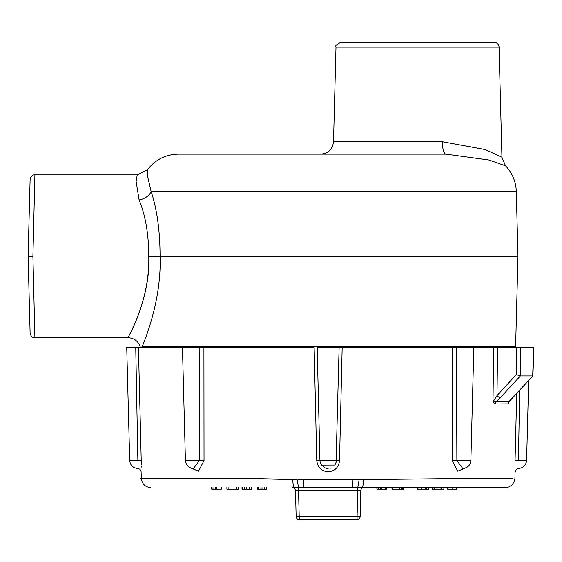<?xml version="1.0" encoding="UTF-8"?>
<svg xmlns="http://www.w3.org/2000/svg" width="562" height="562" viewBox="0 0 562 562"><rect width="100%" height="100%" fill="white"/><g stroke="black" fill="none" stroke-linecap="round" stroke-linejoin="round"><path stroke-width="0.84" d="M189.773 467.556L198.555 471.174L204.027 460.538L185.418 460.538L182.453 347.204L203.922 347.204L199.847 347.204L199.419 460.538L193.468 468.497M339.982 347.204L342.174 347.204L339.118 347.204L336.041 462.638L334.882 465.048L321.464 465.118L320.242 462.603L319.933 460.538L317.179 347.204L339.638 347.204M204.027 460.538L203.922 347.204L314.123 347.204L316.764 460.538C317.579 467.415 321.373 471.16 328.145 471.778C334.917 471.16 338.71 467.415 339.525 460.538L342.174 347.204L456.449 347.204L452.375 347.204L452.269 460.538L457.735 471.174L466.516 467.556M452.269 460.538L470.872 460.538C470.296 465.35 467.598 468.006 462.779 468.497L456.871 460.538L456.449 347.204L497.574 347.204L493.654 347.204L493 401.886L495.22 403.966L508.104 403.881L509.376 401.31M515.572 347.204L515.614 346.515L142.249 346.515L141.645 347.204M142.242 346.529C146.619 335.669 161.547 298.022 160.079 256.293L148.768 256.293C150.412 293.933 133.039 327.66 129.063 335.626C121.181 348.194 150.131 307.14 148.768 256.293C148.719 234.291 145.502 215.513 139.102 199.953A12.764 8.613 162.4 0 0 151.115 191.452L147.349 175.407L147.49 169.703C155.302 159.643 165.572 154.459 178.309 154.15L229.036 154.15M142.249 346.515A12.764 12.659 90 0 0 142.284 347.204M499.056 47.11A4.798 4.798 0 0 0 494.251 42.431L340.79 42.431C336.336 44.517 334.734 46.077 335.992 47.11L499.056 47.11L501.936 157.283L485.329 149.576L442.287 141.715L333.512 141.715C332.606 149.295 328.349 153.44 320.747 154.15M515.614 346.515L517.974 256.293L160.079 256.293C160.03 230.968 157.044 209.352 151.115 191.452L516.274 191.452A38.3 38.3 0 0 0 505.519 165.832L489.151 160.044L446.045 154.15A12.764 3.765 90 0 1 442.287 141.715M446.045 154.15L178.309 154.15M237.515 154.15L230.898 154.15M241.871 154.15L239.686 154.15M292.05 154.15L287.126 154.15M304.14 154.15L294.284 154.15M323.944 154.15L310.287 154.15M327.709 154.15L327.21 154.15M28.1 256.293L32.905 256.293L34.907 174.887C32.427 174.719 30.826 176.278 30.109 179.566L28.1 256.293L30.109 333.027C30.826 336.308 32.427 337.867 34.907 337.699L32.905 256.293M34.907 174.887L137.219 174.887L136.123 181.47L139.102 199.953M512.958 478.403L472.101 478.395L363.481 479.688C363.368 484.507 362.848 487.163 361.935 487.647L501.88 487.647M515.108 471.743L514.911 478.866L514.279 481.62L512.123 484.901L509.024 486.952L505.702 487.647L475.979 487.647M371.061 487.647L362.104 487.647M308.995 487.647L347.295 487.647M292.816 479.688L297.179 479.723L292.816 479.688C194.248 476.695 122.671 479.246 144.954 478.395C158.617 479.063 219.63 476.948 292.816 479.688C292.928 484.514 293.448 487.17 294.362 487.647L294.376 487.647M456.723 487.647L456.723 489.179L447.535 489.179L447.535 487.647M452.059 487.647L452.059 489.179M221.309 487.647L221.309 489.179L211.726 489.179L211.726 487.647M221.112 487.647L221.112 489.179M216.686 487.647L216.686 489.179M215.597 487.647L215.597 489.179M213.005 487.647L213.005 489.179M211.923 487.647L211.923 489.179M238.534 487.647L238.534 489.179L236.44 489.179L236.44 487.647L236.145 489.179M227.132 489.179L226.865 487.647M226.893 487.647L226.893 489.179M228.144 487.647L228.144 489.179L227.055 489.179L227.055 487.647M236.251 487.647L236.251 489.179L228.144 489.179M242.025 489.179L241.997 487.647L242.025 489.179L251.383 489.179L251.383 487.647M251.565 489.179L251.565 487.647L251.298 489.179M246.76 487.647L246.76 489.179L246.746 487.647M242.278 487.647L242.278 489.179M242.819 487.647L242.819 489.179M244.294 487.647L244.294 489.179M257.164 489.179L257.136 487.647L257.164 489.179L257.761 489.179M249.626 487.647L249.626 489.179M266.683 487.647L266.683 489.179L265.847 489.179M266.711 487.647L266.683 489.179M266.521 487.647L266.521 489.179L257.326 489.179L257.326 487.647M264.765 487.647L264.765 489.179M262.018 487.647L262.018 489.179M260.93 487.647L260.93 489.179M258.415 487.647L258.415 489.179M377.116 489.179L376.849 487.647M386.431 487.647L386.129 489.179M376.877 487.647L376.877 489.179M386.403 487.647L386.403 489.179M381.738 487.647L381.738 489.179L377.046 489.179L377.046 487.647M380.65 487.647L380.65 489.179M378.135 487.647L378.135 489.179M386.234 487.647L386.234 489.179L381.738 489.179M385.146 487.647L385.146 489.179M403.797 487.647L403.797 489.179L402.511 489.179L402.511 487.647M402.357 487.647L402.357 489.179L401.303 489.179M403.621 487.647L403.621 489.179M401.373 487.647L401.373 489.179L391.988 489.179L391.988 487.647M399.617 487.647L399.617 489.179M401.563 487.647L401.373 489.179M392.178 487.647L392.178 489.179M417.334 489.179L417.067 487.647M417.095 487.647L417.095 489.179M426.453 487.647L426.453 489.179L417.264 489.179L417.264 487.647M425.715 487.647L425.715 489.179M428.743 487.647L428.743 489.179L426.453 489.179M443.875 487.647L443.875 489.179L432.206 489.179L432.206 487.647M436.962 489.179L436.962 487.647L436.948 489.179M440.98 487.647L440.98 489.179M441.767 487.647L441.767 489.179M432.234 487.647L432.234 489.179M432.487 487.647L432.487 489.179M433.021 487.647L433.021 489.179M434.496 487.647L434.496 489.179M509.039 401.725L509.144 401.598A3.189 2.943 -130.9 0 0 508.413 403.706M533.9 347.204L532.931 375.838L508.912 401.661A3.189 0.864 42.7 0 0 509.144 401.598L508.87 401.956M509.144 401.598L508.104 403.881L508.912 401.661L495.958 401.788A3.189 2.81 -101.3 0 0 495.22 403.966M302.258 479.695L298.457 479.709M150.855 487.647C145.207 487.121 142.038 484.037 141.364 478.395L151.199 478.395M182.453 347.204L135.737 347.204L137.887 460.538C137.88 470.83 137.88 470.83 137.887 460.538L141.231 460.538L138.435 347.204M141.231 460.538C141.231 475.08 141.231 475.08 141.231 460.538L141.294 465.013M141.287 466.418L141.28 467.177M516.717 393.407L515.059 460.538C515.059 475.08 515.059 475.08 515.059 460.538L515.059 460.566M363.481 479.688L352.971 479.688L359.118 479.723L357.762 487.661L361.935 487.647M361.507 479.716L362.16 479.709M520.56 347.204L533.654 347.204L532.692 375.922M532.685 375.922L520.405 375.922L520.819 347.204L497.574 347.204L497.005 395.571L493 401.886L495.958 401.788L500.236 397.741L520.405 375.922M516.724 347.204L516.33 374.65L497.005 395.571A3.189 0.864 42.7 0 0 500.236 397.741M519.288 347.204L518.888 347.204M137.887 460.538L129.703 460.538L126.731 347.204L135.737 347.204M516.33 374.65L520.391 375.922M515.115 471.785L516.394 469.221L518.452 468.497C523.292 468.02 526.011 465.371 526.594 460.538L518.41 460.538C518.417 470.83 518.417 470.83 518.41 460.538C518.417 470.83 518.417 470.83 518.41 460.538L519.709 390.168M461.929 468.434L462.491 468.49M320.537 463.446L321.415 465.048L325.222 467.984M325.644 468.125L326.185 468.279M326.529 468.35L328.145 468.497M330.646 468.125L331.067 467.984M335.76 463.446L336.364 460.538L339.525 460.538M352.971 479.688L303.325 479.688C303.41 484.514 303.768 487.163 304.407 487.647L351.882 487.647C352.522 487.163 352.887 484.514 352.971 479.688C352.887 484.514 352.522 487.163 351.882 487.647L357.762 487.661L357.762 490.633L360.825 490.633A3.063 3.063 0 0 1 363.888 487.647M294.362 487.647L304.407 487.647M292.816 480.06L293.069 483.973M297.179 479.723L298.534 487.661L298.534 490.633L295.472 490.633L296.146 516.583A3.063 3.063 0 0 0 299.209 519.569L299.209 516.583L296.146 516.583L295.472 490.633A3.063 3.063 0 0 0 292.409 487.647M357.081 519.569A3.063 3.063 0 0 0 360.144 516.583L357.081 516.583L357.081 519.569L299.209 519.569M360.144 516.583L360.825 490.633L360.144 516.583M417.988 487.647L417.988 489.179M421.865 487.647L421.865 489.179M441.5 487.647L441.5 489.179M336.364 460.538L316.764 460.538M518.41 460.538L515.059 460.538M299.209 516.583L298.534 490.633L357.762 490.633L357.081 516.583L299.209 516.583M140.359 347.204C138.385 341.246 134.276 338.078 128.031 337.692L34.907 337.706M335.992 47.11L333.512 141.715M505.519 165.825L501.936 157.283M137.219 174.887L147.49 169.703M516.274 191.452L517.974 256.293M141.357 478.395L141.076 471.026L139.882 469.214L137.838 468.497C132.997 468.02 130.286 465.364 129.703 460.538M509.2 401.542L532.909 375.88M185.418 460.538C185.994 465.35 188.692 468.006 193.518 468.497M336.034 462.631L334.868 465.041M321.471 465.111L320.249 462.596M470.872 460.538L473.843 347.204M526.594 460.538L528.687 380.453M320.263 462.631L321.422 465.041M334.819 465.111L336.041 462.596"/></g></svg>
